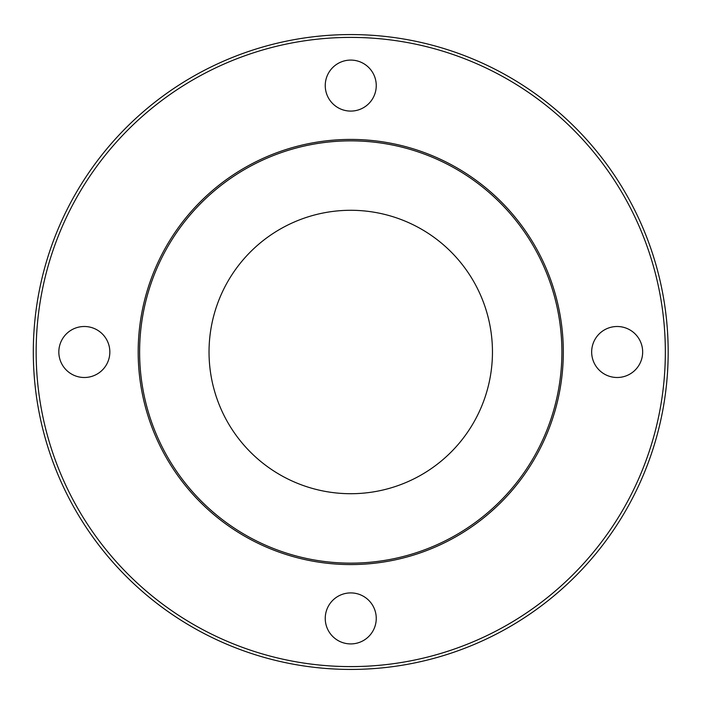 <?xml version="1.0" encoding="UTF-8"?>
<svg xmlns="http://www.w3.org/2000/svg" width="704" height="704" viewBox="0 0 704 704"><rect width="100%" height="100%" fill="white"/><g stroke="black" fill="none" stroke-linecap="round" stroke-linejoin="round"><path stroke-width="1.06" d="M563.314 352A212.564 212.564 0 0 0 244.464 167.913A212.564 212.564 0 0 0 244.464 536.087A212.564 212.564 0 0 0 563.314 352M492.457 352A141.706 141.706 0 0 1 279.893 474.725A141.706 141.706 0 0 1 279.893 229.275A141.706 141.706 0 0 1 492.457 352M668.175 352A317.425 317.425 0 0 0 192.034 77.097A317.425 317.425 0 0 0 192.034 626.903A317.425 317.425 0 0 0 668.175 352M665.342 352A314.591 314.591 0 0 1 193.45 624.448A314.591 314.591 0 0 1 193.45 79.552A314.591 314.591 0 0 1 665.342 352M642.664 352A25.511 25.511 0 0 1 604.41 374.088A25.511 25.511 0 0 1 604.41 329.912A25.511 25.511 0 0 1 642.664 352M376.253 85.589A25.511 25.511 0 0 1 337.99 107.677A25.511 25.511 0 0 1 337.99 63.501A25.511 25.511 0 0 1 376.253 85.589M109.842 352A25.511 25.511 0 0 1 71.579 374.088A25.511 25.511 0 0 1 71.579 329.912A25.511 25.511 0 0 1 109.842 352M376.253 618.411A25.511 25.511 0 0 1 337.99 640.499A25.511 25.511 0 0 1 337.99 596.323A25.511 25.511 0 0 1 376.253 618.411M561.898 352A211.147 211.147 0 0 1 245.177 534.855A211.147 211.147 0 0 1 245.177 169.145A211.147 211.147 0 0 1 561.898 352"/></g></svg>
